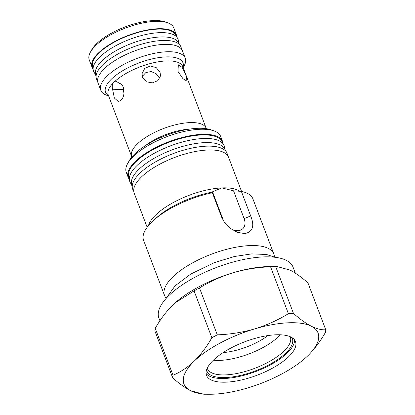 <?xml version="1.0" encoding="UTF-8"?>
<svg xmlns="http://www.w3.org/2000/svg" width="415" height="415" viewBox="0 0 415 415"><rect width="100%" height="100%" fill="white"/><g stroke="black" fill="none" stroke-linecap="round" stroke-linejoin="round"><path stroke-width="0.62" d="M206.328 128.692A39.856 14.924 159.2 0 0 206.188 128.282A39.856 14.924 159.2 0 0 177.065 124.401A39.856 14.924 159.2 0 0 137.386 143.912A39.856 14.924 159.2 0 0 131.669 156.585A39.856 14.924 159.2 0 0 131.84 156.989M160.05 72.252L160.522 75.904L157.907 80.609L152.372 82.876L146.36 81.76L142.511 77.475L142.06 73.652L144.736 68.387L150.282 65.995L156.232 67.609L160.05 72.252M185.93 75.442L187.113 81.21L182.958 78.694L177.973 71.411L178.357 64.802L182.242 67.474L185.93 75.442M119.375 83.301C125.33 84.836 125.304 96.757 120.848 100.373L118.415 101.592L114.333 97.997L112.667 89.77C112.055 87.373 112.138 85.21 112.922 83.285L113.84 81.947L115.821 81.065L119.375 83.301M183.155 67.645L184.089 65.959A45.173 16.911 159.2 0 0 185.256 58.209A45.173 16.911 159.2 0 0 152.248 53.81A45.173 16.911 159.2 0 0 107.283 75.924A45.173 16.911 159.2 0 0 100.803 90.294A45.173 16.911 159.2 0 0 106.821 95.31L108.637 95.953M185.256 58.209L182.46 50.838A45.173 16.911 159.2 0 0 149.447 46.444A45.173 16.911 159.2 0 0 104.481 68.558A45.173 16.911 159.2 0 0 98.002 82.922L100.803 90.294M181.469 49.105L181.293 48.093A45.173 16.911 159.2 0 0 180.437 45.837A45.173 16.911 159.2 0 0 146.469 42.875A45.173 16.911 159.2 0 0 102.993 64.641A45.173 16.911 159.2 0 0 96.197 77.838A45.173 16.911 159.2 0 0 97.048 80.09L97.592 80.967M180.437 45.837L178.211 42.226A44.374 16.616 159.2 0 0 144.845 39.316A44.374 16.616 159.2 0 0 102.137 60.694A44.374 16.616 159.2 0 0 95.46 73.657L96.197 77.838M178.844 43.253L178.315 40.26A45.173 16.911 159.2 0 0 177.459 38.009A45.173 16.911 159.2 0 0 143.497 35.047A45.173 16.911 159.2 0 0 100.02 56.808A45.173 16.911 159.2 0 0 93.219 70.005A45.173 16.911 159.2 0 0 94.075 72.262L95.668 74.845M177.459 38.009L175.239 34.393A44.374 16.616 159.2 0 0 141.873 31.483A44.374 16.616 159.2 0 0 99.159 52.866A44.374 16.616 159.2 0 0 92.483 65.829L93.219 70.005M176.92 37.127A45.173 16.911 159.2 0 0 176.51 35.176L173.709 27.805A45.173 16.911 159.2 0 0 167.686 22.789A45.173 16.911 159.2 0 0 95.73 45.52A45.173 16.911 159.2 0 0 90.423 52.14A45.173 16.911 159.2 0 0 89.251 59.89L92.052 67.256A45.173 16.911 159.2 0 0 93.043 68.994M176.51 35.176A45.173 16.911 159.2 0 0 143.497 30.777A45.173 16.911 159.2 0 0 98.531 52.892A45.173 16.911 159.2 0 0 92.052 67.256M167.686 22.789L165.284 21.938A43.046 16.118 159.2 0 0 96.716 43.601A43.046 16.118 159.2 0 0 91.658 49.904L90.423 52.14M223.156 352.579A38.74 14.504 159.2 0 0 267.903 335.585M213.388 360.194A44.374 16.616 159.2 0 0 220.479 360.365A44.374 16.616 159.2 0 0 280.265 334.791M207.235 368.204A44.374 16.616 159.2 0 0 207.36 368.556A44.374 16.616 159.2 0 0 225.988 374.864A44.374 16.616 159.2 0 0 271.369 360.422A44.374 16.616 159.2 0 0 290.324 337.042A44.374 16.616 159.2 0 0 290.178 336.7M206.561 369.905A45.702 17.114 159.2 0 0 226.061 377.52A45.702 17.114 159.2 0 0 274.019 361.916A45.702 17.114 159.2 0 0 291.812 337.519M226.491 382.142A47.59 17.819 159.2 0 0 275.155 366.658A47.59 17.819 159.2 0 0 295.485 341.581A47.59 17.819 159.2 0 0 275.508 334.817A47.59 17.819 159.2 0 0 226.839 350.302A47.59 17.819 159.2 0 0 206.509 375.378A47.59 17.819 159.2 0 0 226.491 382.142M206.084 373.433A47.59 17.819 159.2 0 0 225.091 378.454A47.59 17.819 159.2 0 0 271.618 364.194A47.59 17.819 159.2 0 0 294.515 339.844M295.319 273.127L293.042 267.13A71.743 26.861 159.2 0 0 262.923 256.932A71.743 26.861 159.2 0 0 189.556 280.275A71.743 26.861 159.2 0 0 158.909 318.082L159.931 320.774M306.125 357.362L307.78 355.816A71.743 26.861 159.2 0 0 311.385 326.257A71.743 26.861 159.2 0 0 254.608 328.919A71.743 26.861 159.2 0 0 194.22 361.143A71.743 26.861 159.2 0 0 190.61 390.702A71.743 26.861 159.2 0 0 209.731 394.25A71.743 26.861 159.2 0 0 214.052 394.151A71.743 26.861 159.2 0 0 247.392 388.041A71.743 26.861 159.2 0 0 305.606 357.829A71.743 26.861 159.2 0 0 307.78 355.816C314.368 349.3 320.245 341.498 325.422 332.42A81.044 30.342 159.2 0 0 325.749 329.759L307.935 282.869C301.503 277.189 295.537 272.92 290.038 270.056L276.857 266.523L270.917 266.508A71.743 26.861 159.2 0 0 266.596 266.606A71.743 26.861 159.2 0 0 233.256 272.717A71.743 26.861 159.2 0 0 175.042 302.929A71.743 26.861 159.2 0 0 174.948 303.007M276.857 266.523L275.674 266.549A81.044 30.342 159.2 0 0 273.153 266.638A81.044 30.342 159.2 0 0 270.57 266.788C257.772 267.26 245.332 269.236 233.256 272.717C221.221 276.421 209.964 281.5 199.485 287.953L217.294 334.848C230.097 334.376 242.531 332.399 254.608 328.919C266.643 325.215 277.9 320.136 288.384 313.683L270.57 266.788M275.674 266.549L293.488 313.439A81.044 30.342 159.2 0 0 290.967 313.527A81.044 30.342 159.2 0 0 288.384 313.683M223.042 143.502A50.485 18.903 159.2 0 0 222.601 141.546L220.671 136.478A50.485 18.903 159.2 0 0 213.943 130.87A50.485 18.903 159.2 0 0 199.48 129.304A50.485 18.903 159.2 0 0 127.592 163.671A50.485 18.903 159.2 0 0 126.285 172.334L128.209 177.402A50.485 18.903 159.2 0 0 129.174 179.161M222.601 141.546A50.485 18.903 159.2 0 0 201.405 134.372A50.485 18.903 159.2 0 0 149.774 150.801A50.485 18.903 159.2 0 0 128.209 177.402M127.592 163.671L129.132 160.88A47.829 17.907 -20.8 0 1 197.234 128.323A47.829 17.907 -20.8 0 1 210.939 129.807L213.943 130.87M241.546 191.424L228.546 157.207A50.485 18.903 159.2 0 0 207.355 150.033A50.485 18.903 159.2 0 0 155.724 166.462A50.485 18.903 159.2 0 0 134.159 193.063L147.154 227.275M274.362 256.942A58.458 21.886 159.2 0 0 273.812 253.918A58.458 21.886 159.2 0 0 249.27 245.613A58.458 21.886 159.2 0 0 189.489 264.63A58.458 21.886 159.2 0 0 164.516 295.433A58.458 21.886 159.2 0 0 166.114 298.058M273.812 253.918L252.917 198.904A58.458 21.886 159.2 0 0 241.354 191.382L233.546 190.812L244.119 218.638L250.686 215.95C254.758 226.102 252.766 231.98 244.705 233.598L237.447 232.317L230.242 228.369L224.38 222.347L221.698 217.31L212.361 192.742A58.458 21.886 159.2 0 0 153.768 220.194A58.458 21.886 159.2 0 0 143.621 240.42L164.516 295.433M250.686 215.95L241.354 191.382M233.546 190.812L221.74 187.912L212.516 191.797L223.088 219.623L221.698 217.31M212.361 192.742L212.516 191.797M244.119 218.638A13.285 9.275 -134 0 1 241.805 229.495A13.285 9.275 -134 0 1 229.63 227.892M224.754 222.86A13.285 9.275 -134 0 1 223.088 219.623M131.726 185.204L130.211 182.476A50.485 18.903 -20.8 0 1 129.49 180.567L128.588 176.531A49.893 18.68 -20.8 0 1 136.032 161.632A49.893 18.68 -20.8 0 1 184.452 137.495A49.893 18.68 -20.8 0 1 221.735 141.147L223.742 144.762A50.485 18.903 -20.8 0 1 224.468 146.671L225.148 149.716M129.49 180.567A50.485 18.903 -20.8 0 1 137.023 165.492A50.485 18.903 -20.8 0 1 186.019 141.069A50.485 18.903 -20.8 0 1 223.742 144.762M133.723 191.222L133.132 190.153A50.485 18.903 -20.8 0 1 132.406 188.244L131.503 184.208A49.893 18.68 -20.8 0 1 138.947 169.31A49.893 18.68 -20.8 0 1 187.373 145.172A49.893 18.68 -20.8 0 1 224.65 148.824L226.657 152.44A50.485 18.903 -20.8 0 1 227.384 154.349L227.648 155.542M132.406 188.244A50.485 18.903 -20.8 0 1 139.938 173.169A50.485 18.903 -20.8 0 1 188.934 148.746A50.485 18.903 -20.8 0 1 226.657 152.44M293.488 313.439C299.921 319.119 305.886 323.394 311.385 326.257C316.827 328.924 321.615 330.091 325.749 329.759M217.294 334.848A81.044 30.342 159.2 0 0 211.863 337.743L194.054 290.853L174.974 302.986L172.868 304.942C166.353 311.364 160.475 319.161 155.226 328.338L173.039 375.227C180.572 372.068 187.632 367.374 194.22 361.143C200.808 354.623 206.691 346.821 211.863 337.743M209.731 394.25L203.791 394.234L190.61 390.702C185.09 387.823 179.124 383.553 172.713 377.889L154.899 330.999A81.044 30.342 159.2 0 1 155.226 328.338M173.039 375.227A81.044 30.342 159.2 0 0 172.713 377.889M199.485 287.953A81.044 30.342 159.2 0 0 194.054 290.853M122.933 86.533L123.981 93.603M159.35 77.968L156.17 73.683L151.143 71.53L145.862 72.563L142.205 76.479M123.4 89.267L112.667 89.77M145.209 145.795A36.582 13.695 -20.8 0 1 188.898 129.2M206.188 128.282L182.766 66.613A39.856 14.924 159.2 0 0 154.603 62.52A39.856 14.924 159.2 0 0 115.085 81.195M112.922 83.285A39.856 14.924 159.2 0 0 108.248 94.921L131.669 156.585M108.502 95.6A41.412 15.505 -20.8 0 1 111.49 79.047A41.412 15.505 -20.8 0 1 157.871 57.758A41.412 15.505 -20.8 0 1 183.02 67.292M148.451 225.63A50.485 18.903 -20.8 0 1 221.74 187.912A50.485 18.903 -20.8 0 1 239.829 191.289M212.532 192.041A53.141 19.894 159.2 0 0 156.808 217.486L153.768 220.194M165.834 298.769L175.047 285.873L190.76 274.066L214.368 262.633L234.459 256.501L251.765 253.876L266.503 254.494L275.041 257.284"/></g></svg>
